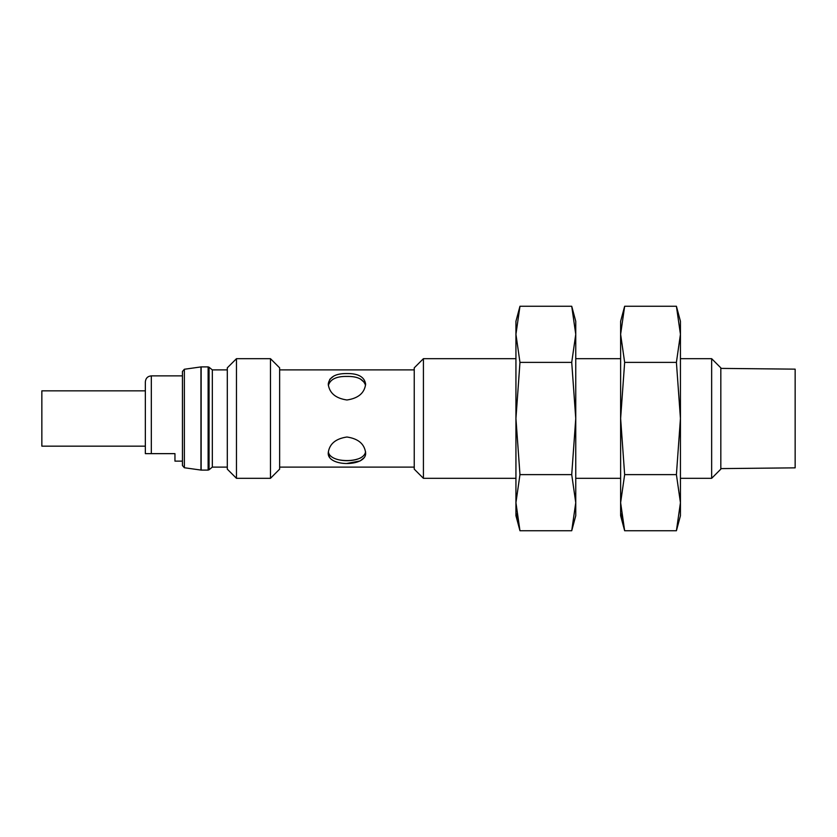 <?xml version="1.0" encoding="UTF-8"?>
<svg xmlns="http://www.w3.org/2000/svg" width="837" height="837" viewBox="0 0 837 837"><rect width="100%" height="100%" fill="white"/><g stroke="black" fill="none" stroke-linecap="round" stroke-linejoin="round"><path stroke-width="1.26" d="M329.715 379.381L333.722 376.075M329.684 382.09L328.366 385.302M364.409 382.415L360.14 378.826M328.345 385.48C330.217 379.245 336.422 376.231 346.936 376.441C357.347 376.231 363.53 379.192 365.507 385.302M339.676 459.973C347.355 461.177 354.177 460.58 360.14 458.174M182.435 461.124L174.954 461.124L174.954 453.644L145.345 453.644L145.345 381.86C145.732 378.188 147.72 376.2 151.319 375.876L151.319 453.644M365.539 451.52C364.597 463.698 329.621 463.708 328.366 451.708M212.336 369.891L212.336 467.109L209.062 469.766L209.062 367.234L212.336 369.891L227.298 369.891M364.147 457.651L360.161 460.915M360.13 460.936L346.936 463.447M329.611 457.473L328.24 452.869C327.1 467.088 366.784 467.067 365.633 452.869C364.524 443.976 358.299 438.682 346.936 437.008C335.564 438.693 329.339 443.987 328.24 452.869M346.936 373.553C335.564 373.428 329.339 376.953 328.24 384.131C329.359 393.034 335.585 398.318 346.936 399.992C358.299 398.307 364.534 393.024 365.633 384.131C364.524 376.943 358.299 373.417 346.936 373.553M145.345 390.837L41.85 390.837L41.85 446.163L145.345 446.163M720.824 368.395L795.15 369.148L795.15 467.852L720.824 468.605M711.649 478.325L711.649 358.675L720.824 367.851L720.824 469.149L711.649 478.325L680.439 478.325M515.937 358.675L423.417 358.675L423.417 478.325L515.937 478.325M423.417 358.675L414.242 367.851L414.242 469.149L423.417 478.325M270.466 358.675L279.642 367.851L279.642 469.149L270.466 478.325L236.473 478.325L236.473 358.675L270.466 358.675L270.466 478.325M236.473 358.675L227.298 367.851L227.298 469.149L236.473 478.325M151.319 375.876L182.435 375.876L182.435 371.471L182.435 465.529L184.36 467.747L201.152 470.101L201.152 366.899L208.12 366.899L208.12 470.101L209.062 469.766M676.411 474.621L680.439 502.681L680.439 418.5L676.411 362.379L680.439 334.319L680.439 321.293L676.411 306.248L680.439 334.319L680.439 418.5L676.411 474.621L624.653 474.621L620.625 418.5L624.653 362.379L620.625 334.319L624.653 306.248L620.625 334.319L620.625 502.681L624.653 474.621M676.411 362.379L624.653 362.379M676.411 306.248L624.653 306.248L620.625 321.293L620.625 334.319M680.439 502.681L680.439 515.707L676.411 530.752L680.439 502.681L676.411 530.752L624.653 530.752L620.625 502.681L620.625 515.707L624.653 530.752L621.316 513.908M571.723 474.621L575.751 502.681L575.751 418.5L571.723 362.379L575.751 334.319L575.751 321.293L571.723 306.248L575.751 334.319L575.751 418.5L571.723 474.621L519.965 474.621L515.937 418.5L519.965 362.379L515.937 334.319L519.965 306.248L515.937 334.319L515.937 502.681L519.965 474.621M571.723 362.379L519.965 362.379M571.723 306.248L519.965 306.248L515.937 321.293L515.937 334.319M575.751 502.681L575.751 515.707L571.723 530.752L575.751 502.681L571.723 530.752L519.965 530.752L515.937 502.681L515.937 515.707L519.965 530.752L516.628 513.908M184.36 467.747L184.36 369.253L200.953 366.92L200.953 470.08M227.298 467.109L212.336 467.109M414.242 369.891L279.642 369.891M414.242 467.109L279.642 467.109M711.649 358.675L680.439 358.675M620.625 358.675L575.751 358.675M620.625 478.325L575.751 478.325M208.12 366.899L209.062 367.234M208.12 470.101L201.152 470.101M184.36 369.253L182.435 371.471"/></g></svg>
